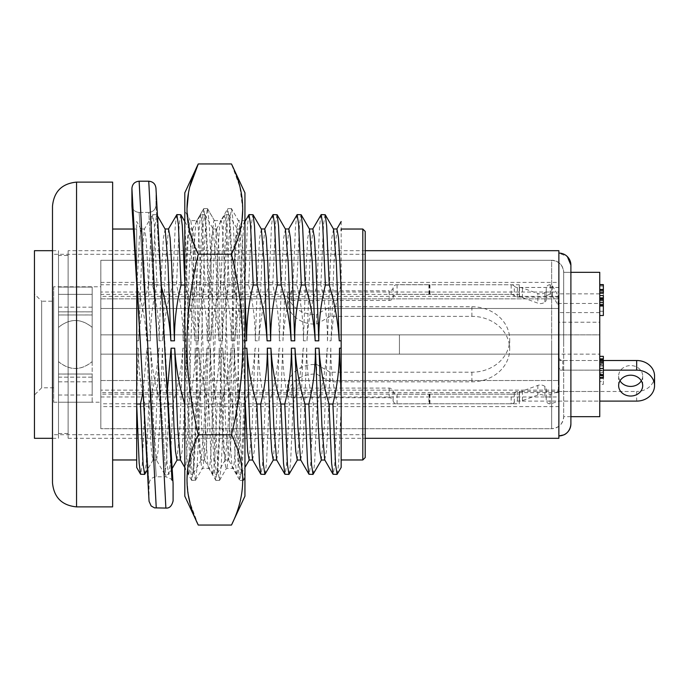 <?xml version="1.0" encoding="UTF-8"?>
<svg xmlns="http://www.w3.org/2000/svg" width="689" height="689" viewBox="0 0 689 689"><rect width="100%" height="100%" fill="white"/><g stroke="black" fill="none" stroke-linecap="round" stroke-linejoin="round"><path stroke-width="0.52" stroke-dasharray="3.44 2.58" d="M570.897 416.664L563.671 416.664C562.922 423.942 558.917 427.947 551.639 428.696L551.639 344.5L551.639 428.696A12.032 12.032 180 0 0 563.68 416.664L563.68 272.336C562.991 263.284 556.006 260.046 551.648 260.304L551.648 428.696L100.818 428.696L551.648 428.696L551.648 260.304L100.818 260.304L100.827 428.696L100.827 260.304L551.648 260.304A12.032 12.032 -0 0 1 563.68 272.336L563.68 416.664L570.897 416.664L570.897 272.336L570.897 416.664L570.897 272.336L563.671 272.336L570.897 272.336M558.865 253.087L558.865 435.913L558.865 253.087L567.366 256.609M53.69 286.77L53.69 402.23L53.69 286.77L100.827 286.77L100.827 402.23L100.827 286.77M53.69 402.23L100.827 402.23M53.69 387.804L41.667 387.804L34.45 395.021L34.45 293.979L41.667 301.196L41.667 387.804L41.667 301.196L53.69 301.196L53.69 387.804L53.69 301.196M34.45 293.979L34.45 395.021M68.125 250.684L68.125 438.316L68.125 250.684L365.213 250.684M68.125 438.316L365.213 438.316M52.493 438.316L58.505 438.316L58.505 250.684L58.505 438.316M52.493 250.684L58.505 250.684M58.505 255.49L58.505 433.51L58.505 255.49L68.125 255.49L68.125 433.51L68.125 255.49M58.505 433.51L68.125 433.51M558.865 438.316L558.865 250.684M34.45 438.316L34.45 250.684M58.505 402.23L58.505 374.032L58.505 402.23L92.18 402.23L92.18 314.968L92.18 361.604C80.975 370.734 69.753 370.734 58.505 361.604L58.505 287.08L58.505 314.942L58.505 287.08L92.18 287.08L92.18 314.968L92.18 287.08L58.505 287.08L58.505 361.604M58.505 377.141L92.18 377.141L92.18 374.032L92.18 402.23M58.505 361.682C69.71 370.777 80.94 370.777 92.18 361.682L92.18 327.318C80.975 318.223 69.753 318.223 58.505 327.318M58.505 311.833L92.18 311.833L92.18 294.341L58.505 294.341L92.18 294.341L92.18 311.859L58.505 311.859M92.18 377.141L92.18 395.021L92.18 377.167L58.505 377.167M58.505 327.396C69.71 318.266 80.94 318.266 92.18 327.396L92.18 361.604M92.18 327.396L92.18 311.859M92.18 287.08L92.18 294.341L92.18 287.08M92.18 311.833L92.18 327.318M92.18 361.682L92.18 377.167M619.997 380.81A12.032 10.413 -0 0 1 618.636 375.996A12.032 10.413 -0 0 1 630.668 365.583A12.032 10.413 -0 0 1 642.691 375.996A12.032 10.413 -0 0 1 641.33 380.81M599.749 370.148L558.374 370.148L558.857 370.148L558.857 360.519L558.374 360.519L558.374 392.609L100.818 392.609L100.818 390.138L558.374 390.138L558.374 360.519L599.749 360.519L599.749 401.101L558.598 401.101L551.674 403.59A3.893 3.376 0 0 1 550.184 403.849A3.962 3.428 -0 0 1 546.222 400.421L546.222 398.63A3.962 3.428 180 0 0 544.896 396.063A6.735 5.831 180 0 0 540.417 394.59A6.735 5.831 180 0 0 537.833 395.038L522.451 400.585A7.786 6.744 -0 0 1 519.463 401.101L517.387 401.101A3.893 3.376 180 0 0 514.27 402.445A3.893 3.376 0 0 1 511.16 403.797L429.953 403.797A3.962 3.428 180 0 0 429.445 403.823A3.962 3.428 -0 0 1 428.928 403.849L397.062 403.849A3.962 3.428 -0 0 1 393.126 400.791A3.962 3.428 180 0 0 389.19 397.725L291.473 397.725A3.893 3.376 0 0 1 287.58 394.358A3.893 3.376 0 0 1 287.632 393.789A27.293 23.641 0 0 1 314.546 374.084L316.621 374.084L330.126 381.827L471.896 381.827A37.8 32.736 180 0 0 509.696 349.09A37.8 32.736 180 0 0 471.896 316.354L330.126 316.354L316.621 324.097L314.546 324.097A27.293 23.641 0 0 1 287.632 304.392A3.893 3.376 -0 0 1 287.58 303.823A3.893 3.376 -0 0 1 291.473 300.456L389.19 300.456A3.962 3.428 180 0 0 393.126 297.39A3.962 3.428 0 0 1 397.062 294.332L428.928 294.332A3.962 3.428 -0 0 1 429.445 294.358A3.962 3.428 180 0 0 429.953 294.384L511.16 294.384A3.893 3.376 0 0 1 514.27 295.736A3.893 3.376 180 0 0 517.387 297.08L519.463 297.08A7.786 6.744 0 0 1 522.451 297.605L537.833 303.143A6.735 5.831 180 0 0 540.417 303.591A6.735 5.831 180 0 0 544.896 302.118A3.962 3.428 180 0 0 546.222 299.551L546.222 297.76A3.962 3.428 0 0 1 550.184 294.332A3.893 3.376 -0 0 1 550.373 294.332A2.403 2.084 0 0 1 552.397 295.469L558.081 305.124A7.217 6.253 0 0 1 558.865 307.957L558.865 366.772A3.893 3.376 180 0 0 562.758 370.148L603.357 370.148M546.222 299.551L546.222 289.931A3.962 3.428 0 0 1 544.896 292.498A6.735 5.831 0 0 1 540.417 293.97A6.735 5.831 0 0 1 537.833 293.523L537.833 303.143M522.451 400.585L522.451 390.956L537.833 385.418A6.735 5.831 0 0 1 540.417 384.97A6.735 5.831 0 0 1 544.896 386.443A3.962 3.428 0 0 1 546.222 389.001L546.222 398.63M546.222 297.76L546.222 288.14A3.962 3.428 0 0 1 550.184 284.703A3.893 3.376 0 0 1 550.373 284.712A2.403 2.084 0 0 1 552.397 285.849L558.081 295.495A7.217 6.253 0 0 1 558.865 298.337L558.865 307.957M546.222 289.931L546.222 288.14M517.387 297.08L517.387 287.459L519.463 287.459A7.786 6.744 0 0 1 522.451 287.976L537.833 293.523M517.387 287.459A3.893 3.376 0 0 1 514.27 286.116L514.27 295.736M429.953 294.384L429.953 284.764L511.16 284.764A3.893 3.376 0 0 1 514.27 286.116M429.953 284.764A3.962 3.428 0 0 1 429.445 284.738L429.445 294.358M393.126 297.39L393.126 287.769A3.962 3.428 0 0 1 397.062 284.703L428.928 284.703A3.962 3.428 -0 0 1 429.445 284.738M393.126 287.769A3.962 3.428 -0 0 1 389.19 290.836L389.19 300.456M316.621 324.097L316.621 314.477L314.546 314.477A27.293 23.641 0 0 1 287.632 294.763A3.893 3.376 -0 0 1 287.58 294.203A3.893 3.376 -0 0 1 291.473 290.836L389.19 290.836M330.126 316.354L330.126 306.734L316.621 314.477M471.896 316.354L471.896 306.734L330.126 306.734M471.896 306.734A37.8 32.736 0 0 1 509.696 339.47A37.8 32.736 0 0 1 471.896 372.206L330.126 372.206L330.126 381.827M330.126 372.206L316.621 364.464L316.621 374.084M316.621 364.464L314.546 364.464L314.546 374.084M291.473 397.725L291.473 388.105A3.893 3.376 0 0 1 287.58 384.729A3.893 3.376 0 0 1 287.632 384.169A27.293 23.641 0 0 1 314.546 364.464M291.473 388.105L389.19 388.105A3.962 3.428 0 0 1 393.126 391.171L393.126 400.791M397.062 403.849L397.062 394.229A3.962 3.428 -0 0 1 393.126 391.171M397.062 394.229L428.928 394.229L428.928 403.849M429.445 403.823L429.445 394.203A3.962 3.428 -0 0 1 428.928 394.229M429.445 394.203A3.962 3.428 0 0 1 429.953 394.177L511.16 394.177L511.16 403.797M514.27 402.445L514.27 392.825A3.893 3.376 0 0 1 511.16 394.177M514.27 392.825A3.893 3.376 -0 0 1 517.387 391.473L519.463 391.473L519.463 401.101M522.451 390.956A7.786 6.744 -0 0 1 519.463 391.473M546.222 389.001L546.222 390.801A3.962 3.428 -0 0 0 550.184 394.229A3.893 3.376 0 0 0 551.674 393.97L558.598 391.473L558.598 401.101M558.598 391.473L636.679 391.473L636.679 401.101M654.55 375.996A17.871 15.477 -0 0 1 636.679 391.473M603.357 360.519L562.758 360.519A3.893 3.376 -0 0 1 558.865 357.152L558.865 366.772M558.865 357.152L558.865 298.337M563.671 344.5L563.671 272.336L563.671 344.5M100.818 428.696L100.818 260.304L100.818 428.696M599.749 416.664L599.749 272.336M599.749 364.24L599.749 378.192L599.749 358.848L599.749 377.512L599.749 362.672L599.749 364.24L603.357 364.24L603.357 362.672L599.749 362.672M599.749 302.342L599.749 289.492M599.749 290.353L599.749 300.309M603.357 295.547L603.357 289.931L599.749 289.931L603.357 289.931L603.357 293.187M599.749 381.577L599.749 356.334L599.749 384.376L599.749 381.577L603.357 381.577L603.357 384.376L599.749 384.376M599.749 322.228L599.749 293.858L599.749 322.228L558.857 322.228L558.857 328.481L558.374 328.481L558.374 308.491L100.818 308.491L100.818 292.024L558.857 292.024L558.857 303.479L599.749 303.479M599.749 360.519L599.749 401.101L519.291 401.101L519.291 391.473L599.749 391.473M100.818 294.384L100.818 334.88L399.439 334.88L399.439 354.12L100.818 354.12L399.439 354.12L399.439 334.88L399.439 354.12L558.857 354.12L558.857 334.88L100.818 334.88L599.749 334.88L599.749 354.12L599.749 334.88L399.439 334.88L399.439 354.12L599.749 354.12L558.374 354.12L558.374 380.509L558.374 308.491L558.374 354.12L100.818 354.12L100.818 334.88L100.818 380.509L100.818 354.12L558.857 354.12L558.857 334.88L100.818 334.88L100.818 308.491L558.374 308.491L558.374 328.481L558.374 296.391L558.374 328.481L558.857 328.481L558.857 318.852L558.374 318.852L558.857 318.852L558.857 328.481L558.857 297.08L519.291 297.08L519.291 294.384L100.818 294.384L100.818 284.764L519.291 284.764L519.291 287.459L558.857 287.459L558.857 297.08M599.749 374.377L603.357 374.377L603.357 364.24M603.357 362.672L603.357 370.725L599.749 370.725L603.357 370.725L603.357 365.213L599.749 365.213M603.357 363.835L599.749 363.714M603.357 363.714L603.357 373.688L599.749 373.688M603.357 373.688L603.357 377.512L599.749 377.512M603.357 359.891L603.357 364.068L599.749 364.068M603.357 364.068L603.357 378.192M603.357 377.512L603.357 374.377M603.357 284.919L603.357 305.218L599.749 305.218M603.357 305.218L603.357 311.256L599.749 311.256M603.357 311.256L603.357 315.502M599.749 372.404L603.357 372.404L603.357 376.048L599.749 376.048M603.357 376.048L603.357 381.577M603.357 384.376L603.357 359.615L599.749 359.615M603.357 359.615L603.357 358.848M603.357 356.334L603.357 374.618L599.749 374.618M603.357 374.618L603.357 372.404M100.818 292.024L100.818 284.764M519.291 391.473L519.291 394.177L100.818 394.177L100.818 380.509L100.818 406.605L100.818 392.609M558.374 392.609L558.374 390.138L100.818 390.138L100.818 403.797L519.291 403.797L519.291 401.101M100.818 394.177L100.818 403.797M599.749 293.858L558.857 293.858L558.857 282.395L558.857 292.024M558.857 303.479L558.857 293.858M100.818 282.395L558.857 282.395M558.857 322.228L558.857 287.459M599.749 312.608L558.857 312.608M100.818 380.509L558.374 380.509L100.818 380.509M519.291 394.177L519.291 403.797M100.818 298.862L558.374 298.862L100.818 298.862M558.857 370.148L558.857 406.605L100.818 406.605M100.818 396.976L558.857 396.976L558.857 360.519M558.857 406.605L558.857 396.976M519.291 284.764L519.291 294.384M519.291 287.459L519.291 297.08M52.493 206.183L52.493 482.817M365.213 457.565L365.213 231.435M136.689 348.186L138.377 348.186L136.689 396.752L136.689 229.032L136.689 459.968L136.689 340.814L138.61 340.814L141.495 262.81L144.302 229.153L152.622 214.753L151.201 225.794L148.617 284.988L152.467 284.988L155.146 224.485L156.653 214.598L152.622 214.753M112.634 182.12L112.634 506.88M341.158 230.789L341.158 229.032M325.044 214.598L323.537 224.485L320.859 284.988L317.009 284.988C311.497 303.229 308.164 321.841 307.001 340.814L303.393 340.814C303.522 321.97 301.326 303.358 296.804 284.988L299.482 224.485L300.99 214.598M321.014 214.753L319.593 225.794L317.009 284.988M296.959 214.753L295.538 225.794L292.954 284.988L296.804 284.988M276.935 214.598L275.428 224.485L272.749 284.988L268.899 284.988C263.387 303.229 260.046 321.841 258.883 340.814L255.274 340.814C255.412 321.97 253.216 303.358 248.695 284.988L251.373 224.485L252.88 214.598M272.904 214.753L271.483 225.794L268.899 284.988M248.85 214.753L247.42 225.794L244.845 284.988L248.695 284.988M228.817 214.598L230.427 225.794L233.003 284.988L229.153 284.988L226.474 224.485L224.967 214.598L223.365 225.794L220.79 284.988L224.64 284.988L227.318 224.485L228.817 214.598L224.967 214.598M204.762 214.598L206.364 225.794L208.948 284.988L205.098 284.988L202.42 224.485L200.912 214.598L199.31 225.794L196.735 284.988L200.577 284.988L203.264 224.485L204.762 214.598L200.912 214.598M184.798 282.214L184.798 284.988M180.707 214.598L179.209 224.485L176.522 284.988L172.672 284.988C167.16 303.229 163.827 321.841 162.664 340.814L159.056 340.814C159.185 321.97 156.989 303.358 152.467 284.988M176.677 214.753L175.256 225.794L172.672 284.988M160.029 262.199L160.838 284.988L156.989 284.988L154.31 224.485L152.803 214.598M157.669 219.257L156.653 214.598M141.099 229.153L136.689 221.522L136.689 292.248L139.393 237.765L141.099 229.153L143.906 262.81L146.791 340.814C145.629 321.841 142.296 303.229 136.784 284.988L136.689 283.3M144.802 474.247L146.232 463.206L148.807 404.012L144.957 404.012L142.278 464.515L140.78 474.402M160.649 404.012L164.499 404.012L167.177 464.515L168.684 474.402L164.654 474.247L163.224 463.206L160.649 404.012C155.137 385.771 151.795 367.159 150.633 348.186L147.024 348.186L143.045 391.843M172.164 468.537L168.865 474.247L170.286 463.206L172.861 404.012L169.02 404.012L166.333 464.515L164.835 474.402M184.798 404.012L188.553 404.012L191.232 464.515L192.739 474.402L188.708 474.247L187.287 463.206L184.798 406.786M196.925 404.012C202.437 385.771 205.77 367.159 206.933 348.186L204.039 426.19L201.24 459.847L192.92 474.247L194.341 463.206L196.925 404.012L193.075 404.012L190.388 464.515L188.889 474.402M208.758 404.012L212.608 404.012L215.287 464.515L216.794 474.402L212.763 474.247L211.342 463.206L208.758 404.012C203.246 385.771 199.905 367.159 198.751 348.186L195.142 348.186C195.271 367.03 193.075 385.642 188.553 404.012M220.98 404.012C226.492 385.771 229.825 367.159 230.987 348.186L228.102 426.19L225.294 459.847L216.975 474.247L218.396 463.206L220.98 404.012L217.13 404.012L214.443 464.515L212.944 474.402M232.813 404.012L236.663 404.012L239.341 464.515L240.849 474.402L236.818 474.247L235.397 463.206L232.813 404.012C227.301 385.771 223.968 367.159 222.805 348.186L219.197 348.186C219.326 367.03 217.13 385.642 212.608 404.012M244.939 361.07C242.761 289.647 240.582 218.379 238.411 220.609L244.939 220.609L244.939 467.478L241.029 474.247L242.45 463.206L245.034 404.012L241.184 404.012L238.506 464.515L236.999 474.402M265.084 474.247L266.505 463.206L269.089 404.012L265.239 404.012L262.561 464.515L261.053 474.402M289.139 474.247L290.56 463.206L293.144 404.012L289.294 404.012L286.615 464.515L285.108 474.402M313.194 474.247L314.615 463.206L317.198 404.012L313.349 404.012L310.67 464.515L309.163 474.402M337.248 474.247L338.678 463.206L341.158 406.786L341.158 404.012L337.403 404.012L334.725 464.515L333.226 474.402M341.064 284.988L341.158 282.214L341.064 284.988C335.552 303.229 332.219 321.841 331.056 340.814L327.447 340.814C327.576 321.97 325.38 303.358 320.859 284.988M317.198 404.012C322.71 385.771 326.052 367.159 327.215 348.186L330.823 348.186L327.93 426.19L326.422 451.235L324.717 459.847M327.215 348.186L324.321 426.19L321.315 460.028M293.144 404.012C298.656 385.771 301.997 367.159 303.16 348.186L306.769 348.186L303.875 426.19L302.368 451.235L300.662 459.847M303.16 348.186L300.266 426.19L297.26 460.028M269.089 404.012C274.601 385.771 277.934 367.159 279.097 348.186L282.705 348.186L279.82 426.19L278.313 451.235L276.608 459.847M279.097 348.186L276.211 426.19L273.206 460.028M245.034 404.012C250.546 385.771 253.879 367.159 255.042 348.186L258.651 348.186L255.765 426.19L254.258 451.235L252.553 459.847M244.939 348.186L243.251 348.186C243.381 367.03 241.184 385.642 236.663 404.012M255.042 348.186L252.157 426.19L249.151 460.028M244.939 396.752L243.251 348.186M230.987 348.186L234.596 348.186L231.711 426.19L230.204 451.235L228.696 460.028L225.691 426.19L222.805 348.186M225.294 459.847L223.589 451.235L222.082 426.19L219.197 348.186M206.933 348.186L210.541 348.186L207.647 426.19L206.149 451.235L204.642 460.028L201.636 426.19L198.751 348.186M201.24 459.847L199.534 451.235L198.027 426.19L195.142 348.186M172.861 404.012C178.382 385.771 181.715 367.159 182.878 348.186L186.486 348.186L183.593 426.19L182.094 451.235L180.389 459.847M182.878 348.186L179.984 426.19L176.978 460.028M148.807 404.012C154.319 385.771 157.66 367.159 158.823 348.186L162.432 348.186L159.538 426.19L158.039 451.235L156.532 460.028L153.526 426.19L150.633 348.186M158.823 348.186L155.929 426.19L152.924 460.028L151.425 451.235L149.918 426.19L147.024 348.186M333.545 229.153L331.84 237.765L330.332 262.81L327.447 340.814M336.947 228.972L333.941 262.81L331.056 340.814M309.49 229.153L307.785 237.765L306.278 262.81L303.393 340.814M312.892 228.972L309.886 262.81L307.001 340.814M285.435 229.153L283.73 237.765L282.223 262.81L279.329 340.814C279.467 321.97 277.271 303.358 272.749 284.988M288.837 228.972L285.832 262.81L282.938 340.814L279.329 340.814M261.381 229.153L259.675 237.765L258.168 262.81L255.274 340.814M264.783 228.972L261.777 262.81L258.883 340.814M233.003 284.988C238.515 303.229 241.856 321.841 243.019 340.814L240.125 262.81L237.119 228.972L235.612 237.765L234.114 262.81L231.22 340.814C231.358 321.97 229.161 303.358 224.64 284.988M243.019 340.814L244.939 340.814M244.939 292.248L242.235 237.765L240.521 229.153L237.722 262.81L234.828 340.814L231.22 340.814M208.948 284.988C214.46 303.229 217.802 321.841 218.964 340.814L216.07 262.81L213.065 228.972L211.557 237.765L210.059 262.81L207.165 340.814C207.294 321.97 205.107 303.358 200.577 284.988M218.964 340.814L222.573 340.814L219.679 262.81L218.172 237.765L216.673 228.972L213.668 262.81L210.774 340.814L207.165 340.814M184.893 284.988C190.405 303.229 193.747 321.841 194.909 340.814L192.016 262.81L189.01 228.972L187.503 237.765L186.004 262.81L183.11 340.814C183.24 321.97 181.043 303.358 176.522 284.988M194.909 340.814L198.51 340.814L195.624 262.81L194.117 237.765L192.619 228.972L189.613 262.81L186.719 340.814L183.11 340.814M165.153 229.153L163.448 237.765L161.949 262.81L159.056 340.814M168.564 228.972L165.549 262.81L162.664 340.814M146.791 340.814L150.4 340.814L147.515 262.81L146.008 237.765L144.302 229.153M136.689 292.248L136.689 340.814M330.823 348.186C330.686 367.03 332.882 385.642 337.403 404.012M306.769 348.186C306.631 367.03 308.827 385.642 313.349 404.012M282.705 348.186C282.576 367.03 284.772 385.642 289.294 404.012M258.651 348.186C258.521 367.03 260.718 385.642 265.239 404.012M234.596 348.186C234.467 367.03 236.663 385.642 241.184 404.012M210.541 348.186C210.412 367.03 212.608 385.642 217.13 404.012M186.486 348.186C186.357 367.03 188.553 385.642 193.075 404.012M162.432 348.186C162.303 367.03 164.49 385.642 169.02 404.012M292.954 284.988C287.442 303.229 284.101 321.841 282.938 340.814M244.845 284.988C239.333 303.229 235.991 321.841 234.828 340.814M222.573 340.814C222.435 321.97 224.631 303.358 229.153 284.988M220.79 284.988C215.278 303.229 211.936 321.841 210.774 340.814M198.51 340.814C198.38 321.97 200.577 303.358 205.098 284.988M196.735 284.988C191.215 303.229 187.882 321.841 186.719 340.814M150.4 340.814C150.271 321.97 152.467 303.358 156.989 284.988M148.617 284.988C143.105 303.229 139.772 321.841 138.61 340.814M341.158 221.522L341.158 282.214M138.377 348.186C138.239 367.03 140.435 385.642 144.957 404.012M136.689 396.752L136.689 406.786M341.158 406.786L341.158 466.246M167.367 390.43L164.499 404.012M341.158 404.012L341.158 284.988M365.213 344.5L365.213 434.707L365.213 344.5M52.493 344.5L52.493 434.707L52.493 344.5M214.555 220.799L207.406 208.586L203.806 208.586L202.135 221.264L200.654 251.967L194.737 441.77L193.256 470.38L191.775 480.414L195.573 480.242L197.045 467.728L198.527 437.015L204.452 247.23L205.933 218.62L207.406 208.586L209.077 221.272L210.558 251.993L216.475 441.795L217.957 470.398L219.438 480.414L221.1 467.728L222.581 437.015L228.507 247.213L229.988 218.602L231.461 208.586L238.411 220.609C234.398 212.953 230.393 476.047 226.38 468.391C222.366 476.047 218.361 212.953 214.348 220.618C210.334 212.944 206.321 476.056 202.325 468.382C198.303 476.047 194.307 212.961 190.293 220.618L196.856 220.618C200.878 213.134 204.866 475.875 208.888 468.391L215.829 480.405L217.311 470.354L218.801 441.709L224.717 251.881L226.199 221.203L227.671 208.75L229.334 218.594L230.815 247.187L236.74 437.024L238.222 467.736L239.703 480.25L241.15 473.11L244.939 378.278M195.564 480.242L202.523 468.201L208.888 468.391C212.901 475.866 216.897 213.125 220.911 220.609L227.671 208.75M184.798 215.295L184.798 210.92L190.293 220.618C188.467 219.369 186.633 268.107 184.798 327.93M214.348 220.609L220.911 220.609C224.941 213.134 228.92 475.875 232.942 468.391L239.703 480.25M219.627 480.25L226.38 468.391L232.942 468.391C236.956 475.892 240.935 214.391 244.939 220.618L244.939 220.618M184.798 339.505L184.816 468.382C188.846 476.021 192.842 212.97 196.856 220.618L203.617 208.75M207.406 208.586L203.806 208.586L205.288 218.628L206.769 247.273L212.677 436.921L214.158 467.685L215.64 480.242M231.65 208.75L233.132 221.264L234.613 251.976L240.53 441.787L242.011 470.398L243.493 480.414L244.939 470.863M244.939 477.718L243.682 480.25M244.939 496.183L244.939 192.817M195.383 480.405L194.057 472.378L192.739 449.228L184.798 218.137M184.798 210.92L184.798 300.163M231.478 525.052C246.438 494.952 246.438 464.86 231.478 434.776C246.438 374.583 246.438 314.399 231.478 254.224L241.977 220.609M242.761 209.103L239.85 186.805L231.478 163.948M191.775 480.414L189.888 464.3L188.192 425.191L184.798 310.722L184.798 221.522L189.208 229.153M184.798 310.722L184.816 468.382M191.585 480.259L184.798 468.382M184.798 496.183L184.798 192.817M231.478 254.224L198.26 254.224L189.888 231.375L186.977 209.086M188.45 193.342L190.043 186.168M231.478 434.776L198.26 434.776C183.274 371.707 183.274 317.284 198.26 254.224M198.26 525.052L190.035 502.798M188.45 495.658L186.977 479.914M187.279 472.809L198.26 434.776M164.24 476.805L148.746 181.207L139.126 181.207L156.239 507.698L139.126 181.207C134.743 181.638 132.34 184.032 131.918 188.407L140.487 345.215L149.039 484.022L140.487 345.215L149.039 500.86L149.031 484.022C149.496 479.665 151.899 477.262 156.257 476.805L165.877 476.805L170.984 478.924C173.792 482.464 172.982 484.901 173.085 483.583L172.56 475.014M148.746 212.419L139.126 212.427L148.187 352.372L139.126 212.427L156.231 476.469L139.126 212.427L148.746 212.419L165.86 476.469L148.746 212.419C153.13 211.997 155.533 209.594 155.972 205.219L155.972 188.407L155.972 205.219L164.499 343.802L155.972 205.219C155.533 209.594 153.13 211.997 148.746 212.419M139.126 212.427C134.743 211.997 132.34 209.594 131.918 205.219L131.926 205.658L131.918 205.219C132.34 209.594 134.743 211.997 139.126 212.427M148.746 181.207C153.13 181.629 155.533 184.032 155.972 188.407L171.966 480.147M58.505 381.809L92.18 381.809M92.18 381.835L58.505 381.835M92.18 307.191L58.505 307.191M58.505 374.032L92.18 374.032L58.505 374.058M92.18 314.968L58.505 314.968L92.18 314.942M58.505 307.165L92.18 307.165M544.896 292.498L544.896 302.118M544.896 386.443L544.896 396.063M552.397 295.469L552.397 285.849M558.081 295.495L558.081 305.124M550.373 294.332L550.373 284.712M550.184 294.332L550.184 284.703M522.451 297.605L522.451 287.976M519.463 297.08L519.463 287.459M511.16 294.384L511.16 284.764M428.928 294.332L428.928 284.703M397.062 294.332L397.062 284.703M291.473 300.456L291.473 290.836M287.632 304.392L287.632 294.763M314.546 324.097L314.546 314.477M471.896 372.206L471.896 381.827M287.632 393.789L287.632 384.169M389.19 388.105L389.19 397.725M429.953 394.177L429.953 403.797M517.387 391.473L517.387 401.101M537.833 385.418L537.833 395.038M550.184 403.849L550.184 394.229M551.674 403.59L551.674 393.97M562.758 360.519L562.758 370.148M603.357 368.417L599.749 368.417M603.357 363.68L599.749 363.68M603.357 366.092L599.749 366.092M603.357 365.067L599.749 365.067M603.357 368.529L599.749 368.529M603.357 360.786L599.749 360.786M603.357 361.501L599.749 361.501M603.357 368.667L599.749 368.667M603.357 375.634L599.749 375.634M603.357 292.524L599.749 292.524M603.357 286.107L599.749 286.107M603.357 291.585L599.749 291.585M603.357 298.587L599.749 298.587M603.357 302.393L599.749 302.393M603.357 304.073L599.749 304.073M603.357 304.297L599.749 304.297M362.81 229.032L362.81 459.968M76.548 506.88L76.548 182.12M203.806 208.586L196.856 220.618M147.334 469.872L140.461 344.698M131.918 205.219L140.487 345.215M173.042 483.144L164.516 343.957M58.505 395.021L92.18 395.021M618.636 385.625L618.636 375.996M642.691 385.625L642.691 375.996M287.58 294.203L287.58 303.823M509.696 349.09L509.696 339.47M287.58 394.358L287.58 384.729M551.639 260.304C558.917 261.053 562.922 265.058 563.671 272.336M603.357 289.699L599.749 289.699M558.374 296.391L100.818 296.391M365.213 254.293L52.493 254.293M228.696 460.028L225.088 460.028M204.642 460.028L201.033 460.028M156.532 460.028L152.924 460.028M237.119 228.972L240.728 228.972M213.065 228.972L216.673 228.972M189.01 228.972L192.619 228.972M140.9 228.972L144.509 228.972M236.818 474.247L228.498 459.847M212.763 474.247L204.444 459.847M188.708 474.247L184.798 467.478M164.654 474.247L156.325 459.847M240.521 229.153L244.939 221.522M216.467 229.153L224.795 214.753M192.412 229.153L200.732 214.753M153.13 459.847L147.325 469.881M228.998 214.753L237.326 229.153M204.943 214.753L213.271 229.153M156.834 214.753L157.488 215.881L172.551 474.962M136.689 229.032L133.356 229.032L140.487 345.129M365.213 434.707L52.493 434.707M219.438 480.414L215.829 480.414M231.461 208.586L227.852 208.586M243.493 480.414L239.884 480.414M207.596 208.75L214.563 220.79M149.039 500.86L148.712 495.09M147.946 481.189L140.487 345.172M164.542 344.509L164.482 343.406L164.542 344.509"/><path stroke-width="1.03" d="M558.865 435.913A12.032 12.032 180 0 0 570.897 423.881L570.897 416.664L599.749 416.664L599.749 272.336L570.897 272.336L570.897 265.119L570.897 423.881C570.414 431.288 565.281 434.535 563.559 434.957L558.865 435.913M558.865 253.087A12.032 12.032 -0 0 1 570.897 265.119L567.366 256.609M365.213 438.316L558.865 438.316L558.865 250.684L365.213 250.684M52.493 250.684L34.45 250.684L34.45 438.316L52.493 438.316M641.33 380.81A12.032 10.413 -0 0 1 630.668 386.417A12.032 10.413 -0 0 1 619.997 380.81M630.668 375.204A12.032 10.413 180 0 0 618.636 385.625A12.032 10.413 180 0 0 630.668 396.037A12.032 10.413 180 0 0 642.691 385.625A12.032 10.413 180 0 0 630.668 375.204M603.357 370.148L636.679 370.148A17.871 15.477 -0 0 1 654.55 385.625A17.871 15.477 -0 0 1 636.679 401.101L599.749 401.101M636.679 370.148L636.679 360.519A17.871 15.477 -0 0 1 654.55 375.996L654.55 385.625M636.679 360.519L603.357 360.519M603.357 300.309L599.749 300.309L599.749 302.342L603.357 302.342L603.357 295.547L599.749 295.547M603.357 289.492L599.749 289.492L599.749 290.353L603.357 290.353L603.357 284.6L599.749 284.591M603.357 365.213L603.357 363.714M599.749 378.192L603.357 378.192L603.357 377.512L599.749 377.512M603.357 377.512L603.357 359.891L599.749 359.891M599.749 356.334L603.357 356.334L603.357 358.848L599.749 358.848M599.749 306.002L603.357 306.002L603.357 302.342M603.357 290.353L603.357 293.187L599.749 293.187M603.357 306.002L603.357 315.502L599.749 315.502M365.213 344.5L365.213 457.565L362.81 459.968L362.81 229.032L365.213 231.435L365.213 344.5M52.493 482.817L52.493 206.183C53.914 191.568 61.932 183.55 76.548 182.12L76.548 506.88C61.932 505.45 53.914 497.432 52.493 482.817M76.548 506.88L112.634 506.88L112.634 182.12L76.548 182.12M321.195 214.598L325.225 214.753L326.646 225.794L329.23 284.988L325.38 284.988L322.702 224.485L321.195 214.598L312.694 229.153M297.14 214.598L301.171 214.753L302.592 225.794L305.175 284.988L301.326 284.988L298.638 224.485L297.14 214.598L288.639 229.153M273.085 214.598L277.116 214.753L278.537 225.794L281.112 284.988L277.271 284.988L274.584 224.485L273.085 214.598L264.576 229.153M249.03 214.598L253.052 214.753L254.482 225.794L257.057 284.988L253.207 284.988L250.529 224.485L249.03 214.598L244.939 221.522M184.798 284.988L181.043 284.988L178.365 224.485L176.858 214.598L168.357 229.153M184.798 282.214L182.309 225.794L180.888 214.753L176.858 214.598M160.029 262.199L157.669 219.257M136.767 284.66L136.689 404.012L140.444 404.012L143.123 464.515L144.621 474.402L140.599 474.247L139.169 463.206L136.689 404.012M136.689 283.3L136.689 284.988M147.325 469.881L144.621 474.402M184.798 406.786L184.798 404.012M256.868 404.012L260.718 404.012L263.396 464.515L264.903 474.402L260.873 474.247L259.452 463.206L256.868 404.012C251.356 385.771 248.023 367.159 246.86 348.186L244.939 348.186M273.404 459.847L264.903 474.402M280.923 404.012L284.772 404.012L287.459 464.515L288.958 474.402L284.927 474.247L283.506 463.206L280.923 404.012C275.411 385.771 272.077 367.159 270.915 348.186L267.306 348.186C267.435 367.03 265.239 385.642 260.718 404.012M297.459 459.847L288.958 474.402M304.986 404.012L308.827 404.012L311.514 464.515L313.013 474.402L308.982 474.247L307.561 463.206L304.986 404.012C299.465 385.771 296.132 367.159 294.97 348.186L291.361 348.186C291.49 367.03 289.294 385.642 284.772 404.012M321.522 459.847L313.013 474.402M329.041 404.012L332.89 404.012L335.569 464.515L337.067 474.402L333.045 474.247L331.616 463.206L329.041 404.012C323.529 385.771 320.187 367.159 319.024 348.186L315.416 348.186C315.545 367.03 313.357 385.642 308.827 404.012M341.158 466.246L341.158 467.478L337.067 474.402M341.158 406.786L341.158 467.4L341.158 348.186L339.47 348.186C339.608 367.03 337.412 385.642 332.89 404.012M341.158 396.752L339.47 348.186M333.045 474.247L324.717 459.847L321.918 426.19L319.024 348.186M324.924 460.028L321.315 460.028L319.808 451.235L318.309 426.19L315.416 348.186M308.982 474.247L300.662 459.847L297.863 426.19L294.97 348.186M300.869 460.028L297.26 460.028L295.753 451.235L294.255 426.19L291.361 348.186M284.927 474.247L276.608 459.847L273.809 426.19L270.915 348.186M276.814 460.028L273.206 460.028L271.699 451.235L270.2 426.19L267.306 348.186M260.873 474.247L252.553 459.847L249.745 426.19L246.86 348.186M252.76 460.028L249.151 460.028L247.644 451.235L244.939 396.752M184.798 467.478L180.389 459.847L177.581 426.19L174.687 348.186L171.079 348.186L167.367 390.43M180.587 460.028L176.978 460.028L175.48 451.235L173.972 426.19L171.079 348.186M329.23 284.988C334.742 303.229 338.075 321.841 339.238 340.814L336.353 262.81L333.545 229.153L325.225 214.753M339.238 340.814L341.158 340.814L341.158 292.248L339.961 262.81L338.454 237.765L336.947 228.972L333.338 228.972M305.175 284.988C310.687 303.229 314.02 321.841 315.183 340.814L312.298 262.81L309.49 229.153L301.171 214.753M315.183 340.814L318.792 340.814L315.898 262.81L314.399 237.765L312.892 228.972L309.283 228.972M281.112 284.988C286.633 303.229 289.966 321.841 291.128 340.814L288.235 262.81L285.435 229.153L277.116 214.753M291.128 340.814L294.737 340.814L291.843 262.81L290.345 237.765L288.837 228.972L285.229 228.972M257.057 284.988C262.569 303.229 265.911 321.841 267.074 340.814L264.18 262.81L261.381 229.153L253.052 214.753M267.074 340.814L270.682 340.814L267.788 262.81L266.29 237.765L264.783 228.972L261.174 228.972M244.939 340.814L246.628 340.814L244.939 292.248M160.838 284.988C166.35 303.229 169.683 321.841 170.846 340.814L167.961 262.81L165.153 229.153L157.488 215.881L155.964 188.243M170.846 340.814L174.455 340.814L171.57 262.81L170.062 237.765L168.564 228.972L164.955 228.972M184.704 404.012C179.192 385.771 175.85 367.159 174.687 348.186M318.792 340.814C318.662 321.97 320.859 303.358 325.38 284.988M294.737 340.814C294.608 321.97 296.804 303.358 301.326 284.988M270.682 340.814C270.553 321.97 272.741 303.358 277.271 284.988M246.628 340.814C246.49 321.97 248.686 303.358 253.207 284.988M174.455 340.814C174.326 321.97 176.522 303.358 181.043 284.988M341.158 292.248L341.158 282.214M136.689 467.435L136.689 406.786M143.045 391.843L140.444 404.012M341.158 340.814L341.158 348.186M362.81 229.032L341.158 229.032L341.158 230.789M184.798 300.163L184.798 339.505M190.043 186.168L198.26 163.948L231.478 163.948L244.939 192.817L244.939 496.183L231.478 525.052L198.26 525.052L184.798 496.183L184.798 192.817L198.26 163.948C183.274 194.04 183.274 224.132 198.26 254.224C183.274 317.293 183.274 371.716 198.26 434.776C183.274 464.868 183.274 494.96 198.26 525.052M231.478 163.948C246.438 194.048 246.438 224.14 231.478 254.224C246.438 314.417 246.438 374.601 231.478 434.776C246.438 464.868 246.438 494.96 231.478 525.052M244.939 478.08L244.939 220.618M249.246 460.028L244.939 467.478L244.939 477.718M180.888 214.753L184.798 221.522L184.798 215.295M241.977 220.609L242.761 209.103M186.977 209.086L188.45 193.342M190.035 502.798L188.45 495.658M186.977 479.914L187.279 472.809M231.478 434.776L198.26 434.776M231.478 254.224L198.26 254.224M171.966 480.147L155.972 188.407C155.533 184.032 153.13 181.629 148.746 181.207L139.126 181.207L156.239 507.698L139.126 181.207C134.743 181.638 132.34 184.041 131.918 188.407L131.918 205.219L131.918 188.407L140.487 345.172L131.926 205.658L133.356 229.032L112.634 229.032M603.357 374.962L599.749 374.962M603.357 368.451L599.749 368.451M603.357 362.242L599.749 362.242M603.357 305.201L599.749 305.201M603.357 299.138L599.749 299.138M603.357 297.898L599.749 297.898M603.357 284.919L599.749 284.919M149.039 500.86L147.334 469.872M140.487 345.129L131.918 205.219M148.746 181.207L165.86 507.698L148.746 181.207M140.487 345.172L149.057 501.325L151.158 505.967L154.517 507.862L165.877 508.077L164.24 476.805M164.516 343.957L173.085 483.583M136.689 459.968L112.634 459.968M341.158 459.968L362.81 459.968M336.749 229.153L341.158 221.522M140.599 474.247L136.689 467.478M177.082 460.028L172.164 468.537M140.461 344.698L140.487 345.215M155.955 188.011L164.507 343.82L173.094 484.022M148.712 495.09L147.946 481.189M173.085 484.022L173.103 500.86C171.837 506.01 169.434 508.413 165.877 508.077M164.542 344.509L164.482 343.406"/></g></svg>
